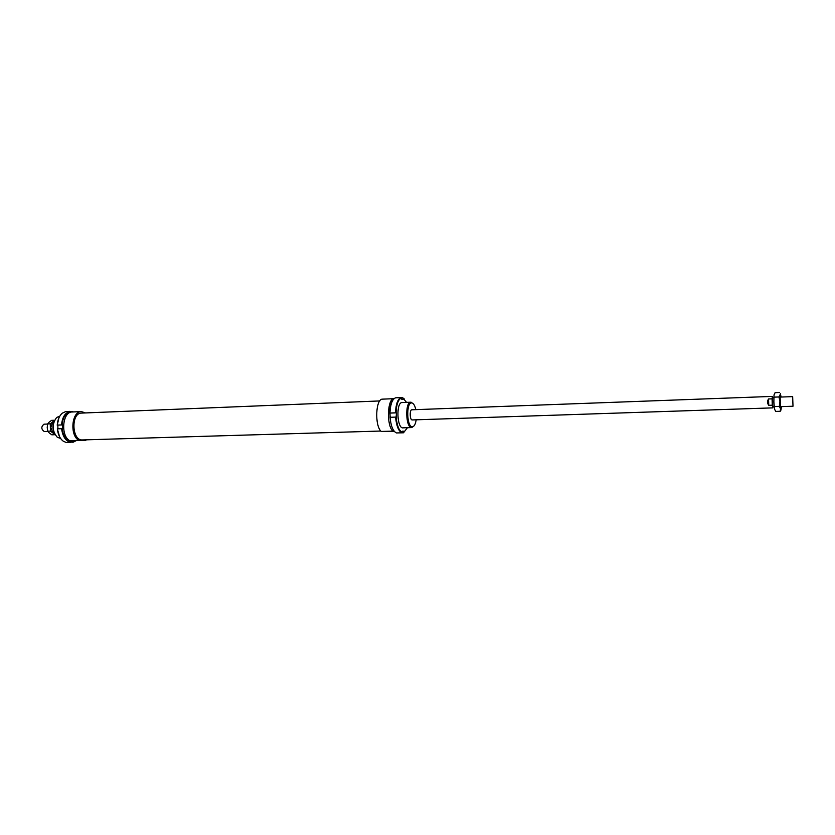 <?xml version="1.0" encoding="UTF-8"?>
<svg xmlns="http://www.w3.org/2000/svg" width="835" height="835" viewBox="0 0 835 835"><rect width="100%" height="100%" fill="white"/><g stroke="black" fill="none" stroke-linecap="round" stroke-linejoin="round"><path stroke-width="1.25" d="M792.666 396.625L793 406.227L792.666 396.625L779.911 397.084M773.836 397.888L772.49 397.94L772.772 406.342L774.128 406.29M772.281 405.205L768.753 405.33C767.229 403.221 767.167 401.113 768.544 398.973L772.072 398.848L772.281 405.205L772.824 407.866L773.158 406.332M772.866 397.919L772.438 396.406L772.072 398.848M52.949 426.56L53.022 428.522M44.078 424.18L44.004 424.18C41.051 426.685 41.113 429.127 44.203 431.518L44.318 431.518M53.033 425.234L53.2 429.837M768.753 405.33L768.544 398.973M382.837 399.151L382.566 399.14C375.666 398.483 374.487 425.767 381.219 431.445L394.089 431.1M382.566 399.14L394.047 398.671C387.346 398.337 386.323 425.453 392.867 431.1M81.799 413.095L81.465 413.095C70.871 412.803 71.737 440.744 82.3 439.941L82.519 439.93M72.645 411.979L72.248 411.979C62.479 411.561 60.308 435.755 69.733 440.692L85.692 440.358L69.733 440.692M85.473 412.928L81.381 411.603C71.685 411.175 69.535 435.463 78.887 440.421M411.926 409.787L411.864 409.787C409.474 409.62 409.797 420.13 412.177 419.942L772.834 407.866M80.4 440.494L74.242 440.609L80.4 440.494M390.696 431.298L384.966 431.413L390.696 431.298M389.997 413.064L390.081 417.291M413.054 403.545L410.841 402.209C404.85 401.771 405.706 428.178 411.665 427.572L413.847 426.09M416.174 419.807C415.538 423.961 414.369 426.278 412.657 426.768L412.354 426.789C406.655 427.332 406.008 401.969 411.749 402.94L411.822 402.95C413.555 403.315 414.891 405.549 415.82 409.641M60.496 438.375L57.344 437.331C51.979 430.891 51.749 424.264 56.644 417.469L59.713 416.206M54.202 420.923C52.407 425.37 52.563 429.743 54.672 434.054M394.183 431.225L381.219 431.445M85.692 440.358L86.422 439.815M403.587 427.823L402.741 427.906C396.949 427.833 396.072 402.992 401.844 402.512L402.7 402.533M404.453 399.109L402.606 397.7L406.541 402.376M402.606 397.7L401.186 397.763M407.438 427.708L403.493 432.791L397.992 432.906M402.282 432.353C399.026 430.756 396.98 425.662 396.134 417.093L395.581 417.103C396.437 425.933 398.545 431.163 401.896 432.791L402.251 431.215L403.837 431.215L403.869 432.353M403.837 431.215L402.251 431.267M395.581 417.103L390.06 417.291C390.926 426.111 393.055 431.33 396.437 432.947L401.896 432.791M403.013 398.107L403.034 399.245L401.447 399.13L401.019 397.585C397.742 398.973 395.894 404.056 395.466 412.834L396.468 412.845L396.134 417.093M393.181 399.652C391.104 402.376 389.955 406.833 389.726 413.054L390.279 417.291M389.726 413.054L389.955 413.033C390.383 404.276 392.252 399.203 395.56 397.815L401.019 397.585M395.466 412.834L389.955 413.033M396.03 412.824C396.448 404.307 398.243 399.36 401.416 398.003M396.468 412.845L390.175 413.075M58.941 417.813L57.25 425.088C57.667 419.744 59.337 415.778 62.26 413.2L65.715 411.561L69.952 411.384C65.13 412.678 62.312 417.197 61.519 424.931L62.061 424.931C62.844 417.416 65.579 413.022 70.255 411.738L69.952 411.384M57.25 425.088L61.519 424.931M57.907 428.825L57.834 425.109L57.187 425.098M57.834 425.109L62.061 424.931M57.323 428.835L61.592 428.689C62.667 436.444 65.641 441.016 70.516 442.383L66.278 442.508L63.251 441.193C59.963 438.646 57.98 434.524 57.323 428.835L59.609 436.82M75.995 440.63L73.146 441.976L73.125 440.984L70.798 441.005L70.808 442.007C66.08 440.65 63.189 436.204 62.134 428.679L62.782 428.689L62.708 424.931M73.146 441.976L68.585 442.446M72.854 442.362L76.215 440.63M70.255 411.738L70.265 412.406M72.593 411.968L73.125 411.947M62.134 428.679L61.592 428.689M73.71 411.926L72.593 411.801M70.077 411.53L72.28 411.446M70.798 441.047L73.125 440.984M54.901 434.482L50.424 431.1L50.288 423.825L54.452 420.37M54.045 421.289L52.741 422.019L50.81 427.447L52.939 432.906L54.484 433.699M54.265 420.255L51.593 420.349L49.15 422.155L47.605 423.93L47.219 427.572L47.741 431.184L49.349 433.021L51.853 434.816L54.526 434.722M47.605 423.93L50.288 423.825M47.741 431.184L50.424 431.1M780.996 409.985L780.224 411.279L780.548 408.826L780.955 409.995L781.445 406.624M781.101 397.042L780.36 393.64M779.608 392.492L775.099 392.659L774.024 394.913L773.868 401.875L774.024 394.913M774.483 409.025L773.868 401.875L774.483 409.025L775.715 411.425L780.224 411.279M780.078 394.694L780.548 408.826L779.326 406.415L779.932 401.656L779.013 396.959L780.078 394.694M779.326 406.415L774.786 406.572M779.013 396.959L774.473 397.126M411.864 409.787L772.438 396.406M44.004 424.18L47.585 424.044M44.255 431.518L47.887 431.403M780.255 406.666L793 406.227M81.465 413.095L379.768 400.936M72.248 411.979L81.381 411.603M401.593 402.574L410.841 402.209M411.822 402.95L411.102 402.219M412.657 426.768L411.989 427.551M402.887 427.844L411.738 427.572M82.414 439.941L380.833 431.037"/></g></svg>
